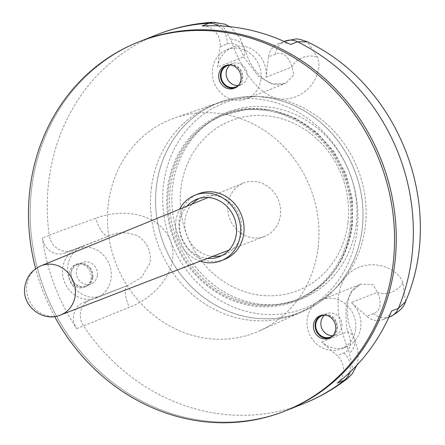 <?xml version="1.0" encoding="UTF-8"?>
<svg xmlns="http://www.w3.org/2000/svg" width="445" height="445" viewBox="0 0 445 445"><rect width="100%" height="100%" fill="white"/><g stroke="black" fill="none" stroke-linecap="round" stroke-linejoin="round"><path stroke-width="0.33" stroke-dasharray="2.23 1.67" d="M64.748 253.099L108.619 236.084C117.341 231.823 126.947 231.706 137.444 235.728C147.156 242.124 151.4 251.125 150.165 262.728L141.543 277.407L128.043 285.323L83.493 302.606A17.644 16.042 -111.6 0 0 83.232 302.706A17.644 16.042 -111.6 0 0 73.603 315.733A17.644 16.042 -111.6 0 0 76.696 328.594A198.509 180.492 68.4 0 1 42.403 238.036A17.644 16.042 -111.6 0 0 64.748 253.099L82.631 246.397A26.466 24.063 68.4 0 0 82.236 246.547L77.118 248.583A26.466 24.063 68.4 0 1 101.543 253.339A26.466 24.063 68.4 0 1 111.083 278.242A26.466 24.063 68.4 0 1 96.648 297.783A26.466 24.063 68.4 0 1 72.224 293.021A26.466 24.063 68.4 0 1 62.678 268.118A26.466 24.063 68.4 0 1 77.118 248.583M76.696 328.594L83.521 325.885A17.644 16.042 68.4 0 1 80.434 313.024A17.644 16.042 68.4 0 1 90.057 299.997A17.644 16.042 68.4 0 1 90.318 299.897L127.365 285.584A17.644 5.952 -110.9 0 0 127.32 285.601L96.648 297.783M101.377 295.903A26.466 24.063 68.4 0 1 67.801 266.088A26.466 24.063 68.4 0 1 82.236 246.547M405.529 301.66L402.82 282.531A17.644 13.756 156.1 0 1 377.354 292.27L351.366 302.583A26.466 24.063 68.4 0 1 360.739 327.336A26.466 24.063 68.4 0 1 346.299 346.878A26.466 24.063 68.4 0 1 321.707 341.966L337.088 355.627L343.918 352.918C351.161 349.714 352.418 342.628 347.695 331.653C346.16 326.007 345.693 316.701 346.293 303.735L351.144 291.703L360.756 284.183L373.066 284.7L377.354 292.27C382.071 303.284 380.809 310.376 373.578 313.536L366.747 316.245A17.644 16.042 -111.6 0 0 383.145 319.516A17.644 16.042 -111.6 0 0 391.578 311.044M355.616 329.367A26.466 24.063 68.4 0 1 341.182 348.908A26.466 24.063 68.4 0 1 316.757 344.152A26.466 24.063 68.4 0 1 307.211 319.249A26.466 24.063 68.4 0 1 321.652 299.707A26.466 24.063 68.4 0 1 346.077 304.469A26.466 24.063 68.4 0 1 355.616 329.367M290.646 44.489A17.644 16.042 -111.6 0 0 278.164 43.855A17.644 16.042 -111.6 0 0 268.541 56.882L275.366 54.173C282.825 51.537 288.377 55.792 292.026 66.934L293.806 75.005L285.54 83.321L271.305 83.933L258.117 75.861L243.621 56.815C239.938 45.646 234.387 41.391 226.961 44.055L220.136 46.764A17.644 16.042 -111.6 0 0 202.102 25.977M260.92 79.282A26.466 24.063 68.4 0 1 246.48 98.823A26.466 24.063 68.4 0 1 222.055 94.062A26.466 24.063 68.4 0 1 212.515 69.159A26.466 24.063 68.4 0 1 226.95 49.618A26.466 24.063 68.4 0 1 251.375 54.379A26.466 24.063 68.4 0 1 260.92 79.282M356.189 224.797A100.359 91.247 68.4 0 1 301.449 298.89A100.359 91.247 68.4 0 1 208.839 280.845A100.359 91.247 68.4 0 1 172.654 186.427A100.359 91.247 68.4 0 1 227.401 112.335A100.359 91.247 68.4 0 1 320.011 130.379A100.359 91.247 68.4 0 1 356.189 224.797M351.072 226.833A100.359 91.247 68.4 0 1 296.326 300.926A100.359 91.247 68.4 0 1 203.715 282.875A100.359 91.247 68.4 0 1 167.537 188.458A100.359 91.247 68.4 0 1 222.278 114.365A100.359 91.247 68.4 0 1 314.888 132.415A100.359 91.247 68.4 0 1 351.072 226.833M318.097 247.865A114.693 104.286 68.4 0 1 259.418 330.896A114.693 104.286 68.4 0 1 151.417 313.391A114.693 104.286 68.4 0 1 108.341 204.01A114.693 104.286 68.4 0 1 174.857 117.864A114.693 104.286 68.4 0 1 318.097 247.865M362.163 229.153A112.49 102.278 68.4 0 1 304.614 310.588A112.49 102.278 68.4 0 1 198.687 293.416A112.49 102.278 68.4 0 1 156.44 186.138A112.49 102.278 68.4 0 1 221.682 101.649A112.49 102.278 68.4 0 1 362.163 229.153A112.49 102.278 68.4 0 1 300.803 312.201A112.49 102.278 68.4 0 1 196.996 291.97A112.49 102.278 68.4 0 1 156.44 186.138A112.49 102.278 68.4 0 1 217.805 103.09A112.49 102.278 68.4 0 1 321.607 123.321A112.49 102.278 68.4 0 1 362.163 229.153M229.915 64.97A11.47 10.43 68.4 0 1 242.086 78.448A11.47 10.43 68.4 0 1 238.108 85.618M230.043 64.981A11.47 10.43 68.4 0 1 232.485 63.563A11.47 10.43 68.4 0 1 243.07 65.621A11.47 10.43 68.4 0 1 247.203 76.412A11.47 10.43 68.4 0 1 240.945 84.884A11.47 10.43 68.4 0 1 238.197 85.523M31.701 187.985A198.509 180.492 68.4 0 1 139.986 41.43A198.509 180.492 68.4 0 0 31.701 187.985A198.509 180.492 68.4 0 0 103.268 374.746A198.509 180.492 68.4 0 0 286.452 410.446A198.509 180.492 68.4 0 1 103.268 374.746A198.509 180.492 68.4 0 1 31.701 187.985M303.518 403.671A198.509 180.492 68.4 0 1 83.521 325.885L129.334 307.272C154.393 298.195 181.026 270.07 170.524 240.812C158.954 211.92 120.545 208.343 95.647 218.306C74.41 225.793 58.94 231.467 49.234 235.327A198.509 180.492 68.4 0 1 48.766 181.21A198.509 180.492 68.4 0 1 157.052 34.654M324.611 315.06A11.47 10.43 68.4 0 1 336.782 328.532A11.47 10.43 68.4 0 1 332.804 335.708M324.739 315.071A11.47 10.43 68.4 0 1 327.181 313.647A11.47 10.43 68.4 0 1 337.766 315.711A11.47 10.43 68.4 0 1 341.905 326.502A11.47 10.43 68.4 0 1 335.647 334.968A11.47 10.43 68.4 0 1 332.893 335.608M92.249 277.407A11.47 10.43 68.4 0 1 85.996 285.874A11.47 10.43 68.4 0 1 75.411 283.81A11.47 10.43 68.4 0 1 71.272 273.019A11.47 10.43 68.4 0 1 77.53 264.553A11.47 10.43 68.4 0 1 88.116 266.616A11.47 10.43 68.4 0 1 92.249 277.407M97.372 275.372A11.47 10.43 68.4 0 1 91.114 283.843A11.47 10.43 68.4 0 1 80.528 281.78A11.47 10.43 68.4 0 1 76.395 270.988A11.47 10.43 68.4 0 1 82.653 262.522A11.47 10.43 68.4 0 1 93.233 264.58A11.47 10.43 68.4 0 1 97.372 275.372M402.82 282.531C397.418 266.277 364.366 254.84 345.192 277.33C329.534 301.148 343.557 337.61 349.514 353.313L352.557 368.488L347.695 378.384M213.194 22.261L223.106 26.294L230.56 39.16C236.306 54.407 249.99 91.086 277.552 98.695C306.855 102.945 324.121 72.891 317.552 57.344L307.406 41.869M351.366 302.583L366.747 316.245M337.327 383.089A17.644 16.042 -111.6 0 0 337.088 355.627M230.56 39.16A17.644 13.917 -17.5 0 1 244.316 48.127L244.316 48.127A17.644 13.917 -17.5 0 1 243.621 56.815L217.633 67.128A26.466 24.063 68.4 0 1 232.073 47.587A26.466 24.063 68.4 0 1 256.498 52.349A26.466 24.063 68.4 0 1 266.038 77.246L268.541 56.882M217.633 67.128L220.136 46.764M266.038 77.246L292.026 66.934A17.644 13.917 162.5 0 1 317.552 57.344M321.707 341.966L347.695 331.653A17.644 13.756 -23.9 0 1 353.942 337.633L353.942 337.633A17.644 13.756 -23.9 0 1 349.514 353.313M82.631 246.397L108.619 236.084A17.644 5.952 69.1 0 1 95.647 218.306M83.232 302.706L127.32 285.601A17.644 5.952 -110.9 0 0 129.334 307.272M227.962 204.194A28.675 26.071 68.4 0 1 243.382 183.118A28.675 26.071 68.4 0 1 269.965 188.096A28.675 26.071 68.4 0 1 280.4 215.158A28.675 26.071 68.4 0 1 264.536 236.417A28.675 26.071 68.4 0 1 238.203 231.089A28.675 26.071 68.4 0 1 227.962 204.194M168.544 188.669A99.257 90.246 68.4 0 1 222.684 115.389A99.257 90.246 68.4 0 1 314.276 133.239A99.257 90.246 68.4 0 1 350.059 226.622A99.257 90.246 68.4 0 1 295.919 299.897A99.257 90.246 68.4 0 1 204.327 282.052A99.257 90.246 68.4 0 1 168.544 188.669M151.322 188.168A112.49 102.278 68.4 0 1 212.682 105.12A112.49 102.278 68.4 0 1 316.484 125.351A112.49 102.278 68.4 0 1 357.04 231.183A112.49 102.278 68.4 0 1 295.68 314.231A112.49 102.278 68.4 0 1 191.878 294A112.49 102.278 68.4 0 1 151.322 188.168M92.855 277.535A12.132 11.03 68.4 0 1 86.235 286.491A12.132 11.03 68.4 0 1 75.044 284.305A12.132 11.03 68.4 0 1 70.672 272.896A12.132 11.03 68.4 0 1 77.285 263.941A12.132 11.03 68.4 0 1 88.483 266.121A12.132 11.03 68.4 0 1 92.855 277.535M68.964 273.569A12.132 11.03 -111.6 0 0 73.336 284.984A12.132 11.03 -111.6 0 0 84.533 287.164A12.132 11.03 -111.6 0 0 91.147 278.208A12.132 11.03 -111.6 0 0 86.775 266.794A12.132 11.03 -111.6 0 0 75.578 264.614A12.132 11.03 -111.6 0 0 68.964 273.569M320.978 315.444A12.132 11.03 68.4 0 1 321.818 315.066A12.132 11.03 68.4 0 1 333.016 317.246A12.132 11.03 68.4 0 1 337.388 328.66A12.132 11.03 68.4 0 1 330.769 337.616A12.132 11.03 68.4 0 1 329.901 337.916M226.283 65.354A12.132 11.03 68.4 0 1 227.122 64.976A12.132 11.03 68.4 0 1 238.314 67.162A12.132 11.03 68.4 0 1 242.686 78.57A12.132 11.03 68.4 0 1 236.072 87.532A12.132 11.03 68.4 0 1 235.205 87.826M200.239 261.187A35.288 32.09 68.4 0 1 175.825 221.221A35.288 32.09 68.4 0 1 179.596 209.178M224.53 259.413A35.288 32.09 68.4 0 1 191.962 253.066A35.288 32.09 68.4 0 1 179.24 219.869A35.288 32.09 68.4 0 1 198.492 193.814M199.321 198.392A30.877 28.074 68.4 0 1 201.824 197.235A30.877 28.074 68.4 0 1 230.321 202.787A30.877 28.074 68.4 0 1 241.451 231.839A30.877 28.074 68.4 0 1 224.608 254.635A30.877 28.074 68.4 0 1 221.994 255.513M212.793 256.353A30.877 28.074 68.4 0 1 184.981 220.03A30.877 28.074 68.4 0 1 192.051 204.094M207.548 258.373A30.877 28.074 68.4 0 1 179.863 222.066A30.877 28.074 68.4 0 1 186.844 206.219M54.64 316.523A198.509 180.492 68.4 0 1 35.683 268.758M170.524 240.812A110.282 100.275 68.4 0 1 163.576 184.525A110.282 100.275 68.4 0 1 277.552 98.695A110.282 100.275 68.4 0 1 345.192 277.33A110.282 100.275 68.4 0 1 170.524 240.812M71.573 250.39A17.644 16.042 68.4 0 1 49.234 235.327L42.403 238.036M275.366 54.173A17.644 16.042 68.4 0 1 284.995 41.146M218.473 25.86A17.644 16.042 68.4 0 1 226.961 44.055M90.318 299.897L83.493 302.606M343.918 352.918A17.644 16.042 68.4 0 1 349.453 372.665M389.97 316.807L389.97 316.807A17.644 16.042 68.4 0 1 373.578 313.536M60.587 314.993A26.466 24.063 68.4 0 1 36.279 310.076A26.466 24.063 68.4 0 1 26.822 285.251A26.466 24.063 68.4 0 1 41.057 265.793M347.895 223.062A91.281 82.998 68.4 0 1 253.561 294.106A91.281 82.998 68.4 0 1 180.959 188.157A91.281 82.998 68.4 0 1 275.294 117.118A91.281 82.998 68.4 0 1 347.895 223.062M170.268 187.985A99.257 90.246 68.4 0 1 224.413 114.704A99.257 90.246 68.4 0 1 316 132.554A99.257 90.246 68.4 0 1 351.789 225.938A99.257 90.246 68.4 0 1 297.644 299.212A99.257 90.246 68.4 0 1 206.052 281.362A99.257 90.246 68.4 0 1 170.268 187.985M346.299 346.878L341.182 348.908M229.631 26.678L231.233 27.812L239.616 37.413L244.316 48.127C248.477 59.413 250.941 68.035 264.174 79.388C276.779 87.287 281.118 84.322 285.54 83.321L246.48 98.823M296.326 300.926L301.449 298.89M304.614 310.588L259.418 330.896M240.945 84.884L235.828 86.914M335.647 334.968L330.524 337.004M91.114 283.843L85.996 285.874M82.653 262.522L77.53 264.553M327.181 313.647L322.063 315.683M232.485 63.563L227.367 65.593M221.682 101.649L174.857 117.864M222.278 114.365L227.401 112.335M232.073 47.587L226.95 49.618M278.164 43.855L284.194 41.463M356.846 365.239L357.719 361.802L358.236 354.737L357.563 348.897L353.942 337.633C350.104 327.715 345.326 318.342 348.124 300.286C352.44 286.652 357.357 286.235 360.756 284.188L321.652 299.707M383.145 319.516L388.88 317.241M208.127 197.524L243.382 183.118M222.684 115.389L247.848 109.125L272.168 110.366L295.658 118.298L316.707 132.337L333.895 151.489L346.071 174.44L352.412 199.621L352.473 225.326C347.055 260.892 328.783 285.523 297.644 299.212L295.919 299.897M212.682 105.12L217.805 103.09M295.68 314.231L300.803 312.201M228.997 250.107L264.536 236.417M84.533 287.164L86.235 286.491M329.061 338.295L330.769 337.616M234.365 88.205L236.072 87.532M219.491 256.67L224.608 254.635M196.707 199.265L201.824 197.235M225.415 65.654L227.122 64.976M320.111 315.744L321.818 315.066M75.578 264.614L77.285 263.941"/><path stroke-width="0.67" d="M238.108 85.618A11.47 10.43 68.4 0 1 235.828 86.914A11.47 10.43 68.4 0 1 225.242 84.85A11.47 10.43 68.4 0 1 221.109 74.059A11.47 10.43 68.4 0 1 227.367 65.593A11.47 10.43 68.4 0 1 229.915 64.97M238.197 85.523A11.47 10.43 68.4 0 1 226.227 72.029A11.47 10.43 68.4 0 1 230.043 64.981M35.683 268.758A198.509 180.492 68.4 0 1 29.993 188.663A198.509 180.492 68.4 0 1 138.278 42.108L139.986 41.43A198.509 180.492 68.4 0 1 323.17 77.124A198.509 180.492 68.4 0 1 394.737 263.891A198.509 180.492 68.4 0 1 286.452 410.446L303.518 403.671C319.427 397.341 334.151 388.913 347.69 378.384L344.152 380.375A198.509 180.492 68.4 0 1 303.518 403.671M138.278 42.108A198.509 180.492 68.4 0 1 321.462 77.803A198.509 180.492 68.4 0 1 393.03 264.564A198.509 180.492 68.4 0 1 284.744 411.119L286.452 410.446A198.509 180.492 68.4 0 0 394.737 263.891A198.509 180.492 68.4 0 0 323.17 77.124A198.509 180.492 68.4 0 0 139.986 41.43L157.052 34.654A198.509 180.492 68.4 0 1 208.928 23.268L202.102 25.977A198.509 180.492 68.4 0 1 290.646 44.489L297.477 41.78A198.509 180.492 68.4 0 1 411.803 257.115A198.509 180.492 68.4 0 1 398.409 308.335L405.529 301.654C446.196 207.77 399.972 85.612 307.406 41.869L297.477 41.78A17.644 16.042 68.4 0 0 284.995 41.146L295.402 39.077C296.949 38.543 300.948 39.471 307.4 41.869L307.4 41.869M332.804 335.708A11.47 10.43 68.4 0 1 330.524 337.004A11.47 10.43 68.4 0 1 319.944 334.94A11.47 10.43 68.4 0 1 315.805 324.149A11.47 10.43 68.4 0 1 322.063 315.683A11.47 10.43 68.4 0 1 324.611 315.06M332.893 335.608A11.47 10.43 68.4 0 1 320.928 322.113A11.47 10.43 68.4 0 1 324.739 315.071M388.88 317.241L389.97 316.807A17.644 16.042 68.4 0 0 398.409 308.335L391.578 311.044A198.509 180.492 68.4 0 1 337.327 383.089L344.152 380.375A17.644 16.042 68.4 0 0 349.453 372.665M218.473 25.86A17.644 16.042 68.4 0 0 208.928 23.268L213.344 22.25C193.898 23.368 175.13 27.501 157.052 34.654M329.901 337.916A12.132 11.03 68.4 0 1 315.199 324.021A12.132 11.03 68.4 0 1 320.978 315.444M313.497 324.7A12.132 11.03 -111.6 0 0 317.869 336.114A12.132 11.03 -111.6 0 0 329.061 338.295A12.132 11.03 -111.6 0 0 335.68 329.339A12.132 11.03 -111.6 0 0 331.308 317.925A12.132 11.03 -111.6 0 0 320.111 315.744A12.132 11.03 -111.6 0 0 313.497 324.7M235.205 87.826A12.132 11.03 68.4 0 1 220.503 73.937A12.132 11.03 68.4 0 1 226.283 65.354M218.795 74.61A12.132 11.03 -111.6 0 0 223.167 86.024A12.132 11.03 -111.6 0 0 234.365 88.205A12.132 11.03 -111.6 0 0 240.984 79.249A12.132 11.03 -111.6 0 0 236.607 67.835A12.132 11.03 -111.6 0 0 225.415 65.654A12.132 11.03 -111.6 0 0 218.795 74.61M179.596 209.178A35.288 32.09 68.4 0 1 195.077 195.166A35.288 32.09 68.4 0 1 227.645 201.513A35.288 32.09 68.4 0 1 240.367 234.715A35.288 32.09 68.4 0 1 221.115 260.77A35.288 32.09 68.4 0 1 200.239 261.187M195.077 195.166L198.492 193.814A35.288 32.09 68.4 0 1 231.055 200.161A35.288 32.09 68.4 0 1 243.782 233.358A35.288 32.09 68.4 0 1 224.53 259.413L221.115 260.77M221.994 255.513A30.877 28.074 68.4 0 1 212.793 256.353M186.844 206.219A30.877 28.074 68.4 0 1 196.707 199.265A30.877 28.074 68.4 0 1 225.198 204.822A30.877 28.074 68.4 0 1 236.334 233.87A30.877 28.074 68.4 0 1 219.491 256.67A30.877 28.074 68.4 0 1 207.548 258.373M192.051 204.094A30.877 28.074 68.4 0 1 199.321 198.392M284.744 411.119A198.509 180.492 68.4 0 1 54.64 316.523M60.587 314.993C42.926 322.697 21.605 305.988 24.798 287.07C26.372 277.051 31.79 269.959 41.057 265.793A26.466 24.063 68.4 0 1 65.599 270.393A26.466 24.063 68.4 0 1 75.227 295.374A26.466 24.063 68.4 0 1 60.587 314.993L228.997 250.107M284.194 41.463L284.995 41.146M229.631 26.678L225.014 24.219L213.339 22.25M347.69 378.378L352.173 373.967L356.846 365.239M389.97 316.807C398.915 312.156 404.099 307.106 405.529 301.66M41.057 265.793L208.127 197.524"/></g></svg>
